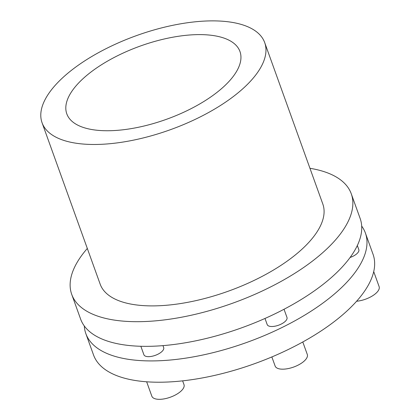 <?xml version="1.0" encoding="UTF-8"?>
<svg xmlns="http://www.w3.org/2000/svg" width="420" height="420" viewBox="0 0 420 420"><rect width="100%" height="100%" fill="white"/><g stroke="black" fill="none" stroke-linecap="round" stroke-linejoin="round"><path stroke-width="0.63" d="M361.694 226.107A148.543 62.785 160.2 0 1 365.384 233.006A148.543 62.785 160.2 0 1 266.012 334.871A148.543 62.785 160.2 0 1 97.031 347.902A148.543 62.785 160.2 0 1 85.853 333.643A148.543 62.785 160.2 0 1 84.299 325.973M85.853 333.643L93.523 354.942A148.543 62.785 -19.8 0 0 104.695 369.201A148.543 62.785 -19.8 0 0 273.683 356.165A148.543 62.785 -19.8 0 0 373.049 254.305L365.384 233.006M284.03 309.256L286.981 317.457A10.516 4.447 160.2 0 1 279.946 324.671A10.516 4.447 160.2 0 1 267.986 325.589A10.516 4.447 160.2 0 1 267.194 324.581L264.988 318.455M271.856 356.942L275.131 366.041A17.089 7.224 -19.8 0 0 276.418 367.684A17.089 7.224 -19.8 0 0 295.858 366.182A17.089 7.224 -19.8 0 0 307.293 354.464L302.794 341.98M162.971 345.629L163.684 347.608A10.516 4.447 160.2 0 1 161.941 351.519A10.516 4.447 160.2 0 1 151.468 356.381A10.516 4.447 160.2 0 1 143.892 354.732L140.852 346.28M356.606 301.24A17.089 7.224 -19.8 0 0 361.499 300.41A17.089 7.224 -19.8 0 0 379.118 286.619L373.721 271.619M146.653 381.791L151.835 396.191A17.089 7.224 -19.8 0 0 164.147 398.874A17.089 7.224 -19.8 0 0 181.162 390.973A17.089 7.224 -19.8 0 0 183.992 384.615L182.637 380.851M71.731 294.409L80.608 319.069A148.543 62.785 -19.8 0 0 187.619 342.394A148.543 62.785 -19.8 0 0 335.543 273.725A148.543 62.785 -19.8 0 0 360.134 218.437L351.256 193.772A148.543 62.785 160.2 0 1 326.666 249.065A148.543 62.785 160.2 0 1 178.736 317.735A148.543 62.785 160.2 0 1 71.731 294.409A148.543 62.785 160.2 0 1 87.318 248.446M264.695 42.599L322.812 204.015A118.309 50.006 160.2 0 1 303.224 248.052A118.309 50.006 160.2 0 1 185.404 302.746A118.309 50.006 160.2 0 1 100.175 284.167L42.063 122.755A118.309 50.006 160.2 0 1 61.651 78.719A118.309 50.006 160.2 0 1 218.678 21A118.309 50.006 160.2 0 1 264.695 42.599A118.309 50.006 160.2 0 1 245.112 86.636A118.309 50.006 160.2 0 1 127.292 141.33A118.309 50.006 160.2 0 1 42.063 122.755M189.772 109.331A92.017 38.892 160.2 0 1 66.801 113.846A92.017 38.892 160.2 0 1 116.991 56.023A92.017 38.892 160.2 0 1 239.962 51.508A92.017 38.892 160.2 0 1 189.772 109.331M309.95 168.294A148.543 62.785 160.2 0 1 351.256 193.772M357.336 245.516L358.811 249.611A10.516 4.447 160.2 0 1 350.107 257.471"/></g></svg>
